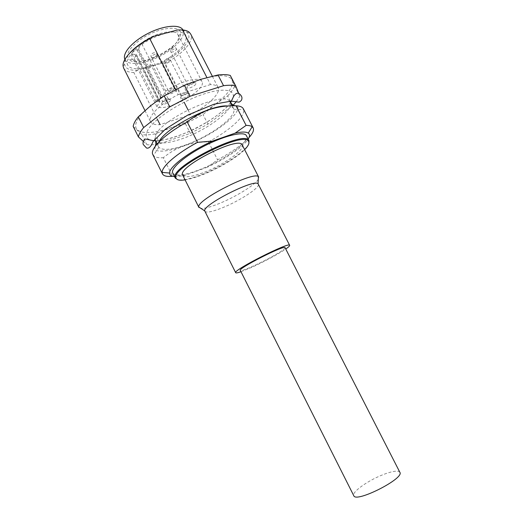 <?xml version="1.0" encoding="UTF-8"?>
<svg xmlns="http://www.w3.org/2000/svg" width="523" height="523" viewBox="0 0 523 523"><rect width="100%" height="100%" fill="white"/><g stroke="black" fill="none" stroke-linecap="round" stroke-linejoin="round"><path stroke-width="0.39" stroke-dasharray="2.62 1.96" d="M236.311 101.678L239.854 96.212L238.723 93.421M143.328 141.387L147.035 144.76C150.598 145.048 154.913 144.688 159.979 143.694L190.307 133.365L207.938 124.16L233.317 105.058M153.703 140.589C146.44 139.916 144.479 136.405 147.819 130.057C153.827 119.152 180.389 101.782 203.303 94.205C226.289 86.485 238.298 90.486 231.467 101.142M230.512 102.567C219.503 118.799 175.022 141.367 155.416 140.667M170.603 56.752C154.324 67.866 131.083 72.658 127.697 64.944C124.539 59.191 135.176 46.965 151.036 38.97C166.857 30.89 183.004 29.53 185.783 35.472C187.6 41.382 182.534 48.476 170.603 56.752M123.69 68.153C125.2 70.932 128.593 72.396 133.862 72.534L137.726 70.206L159.816 63.878L164.588 63.701L184.148 102.24M137.726 70.206C129.743 70.69 125.357 68.683 124.572 64.179C124.291 61.106 126.01 57.419 129.73 53.117M177.408 29.994C181.867 29.935 185.064 30.772 187.005 32.498C194.379 38.637 179.376 55.157 159.816 63.878M133.169 126.403L142.027 134.738C145.629 135.104 149.977 134.823 155.063 133.888L170.067 128.083L185.449 123.774L203.055 114.57L214.861 104.639C201.388 114.635 186.456 122.447 170.067 128.083C153.736 133.378 142.825 133.993 137.333 129.933L136.163 128.351C133.993 123.199 138.83 115.655 150.67 105.718C165.477 94.153 182.259 85.334 201.028 79.261C218.346 74.338 228.656 74.501 231.951 79.758L232.166 80.215C233.742 86.373 227.969 94.519 214.861 104.639L227.675 95.879L232.709 105.679M227.675 95.879C231.029 92.381 233.369 89.152 234.69 86.197L230.29 75.449M239.854 96.212L234.69 86.197M185.449 123.774L190.307 133.365M207.938 124.16L203.055 114.57M142.027 134.738L147.035 144.76M159.979 143.694L155.063 133.888M175.565 89.505L178.16 94.63C160.038 103.874 147.44 116.681 150.578 121.761C151.82 124.003 154.985 124.964 160.071 124.664L190.47 114.7C207.788 105.894 221.262 93.074 218.117 87.498C217.117 85.595 214.574 84.621 210.494 84.569L206.912 77.574M157.436 119.421L133.862 72.534M188.038 109.915L190.47 114.7M164.588 63.701C181.788 54.954 194.576 41.056 190.738 34.132M210.494 84.569L178.16 94.63M174.139 88.858L172.708 90.172C170.616 91.375 169.217 91.695 168.511 91.146L168.504 91.126C167.818 89.956 173.688 86.995 174.224 88.237L174.139 88.858M176.637 90.015C175.401 92.408 168.105 95.356 167.621 93.65C167.419 92.878 168.236 91.878 170.073 90.629C173.394 88.727 175.636 88.191 176.787 89.028L176.637 90.015M168.046 99.285C166.02 101.24 164.183 101.985 162.542 101.521L162.529 101.501C163.366 99.762 165.137 98.769 167.85 98.514L168.046 99.285M170.485 100.403C169.308 102.691 162.123 105.594 161.666 103.959C161.476 103.24 162.267 102.286 164.032 101.096C167.301 99.233 169.498 98.697 170.622 99.488L170.485 100.403M186.901 93.395C184.881 95.317 183.083 96.055 181.514 95.617L183.017 93.787C185.005 92.649 186.332 92.323 187.005 92.793L186.901 93.395M189.3 94.506C188.038 96.768 181.102 99.612 180.664 98.036C180.481 97.311 181.291 96.35 183.089 95.14C186.273 93.323 188.398 92.793 189.47 93.552L189.3 94.506M193.392 82.961C191.778 84.654 190.026 85.478 188.136 85.439L187.875 85.21C187.208 84.079 192.974 81.104 193.503 82.307L193.392 82.961M195.844 84.111C194.523 86.472 187.482 89.355 187.018 87.714C186.822 86.942 187.665 85.922 189.535 84.661C192.771 82.804 194.935 82.274 196.027 83.072L195.844 84.111M159.554 101.299L155.88 101.495C155.946 100.109 157.665 98.762 161.051 97.448L162.607 96.722L165.758 91.179C179.363 81.359 200.041 76.064 201.95 81.562C207.258 89.858 166.634 112.432 156.946 106.699L159.96 101.312L159.554 101.299L135.797 54.176L136.215 54.222L159.94 101.423M156.946 106.699L133.535 60.197L136.202 54.346M158.731 101.56L134.96 54.412L135.797 54.176M134.96 54.412L132.005 54.098L132.058 53.222C132.914 51.77 134.568 50.646 137.026 49.855L137.869 49.62L161.882 97.193M162.607 96.722L138.582 49.142L137.869 49.62M138.582 49.142L141.387 42.997L143.348 41.598C156.776 32.204 175.708 28.745 178.068 34.851L178.506 36.388C180.507 47.41 143.25 67.101 133.535 60.197L132.731 59.609L129.129 59.576C138.36 69.069 182.815 46.514 180.605 33.465C180.781 24.542 157.626 27.51 140.975 39.232C129.076 48.024 125.128 54.804 129.129 59.576M165.758 91.179L141.387 42.997C136.666 46.56 133.555 49.966 132.058 53.222C130.868 55.987 131.09 58.118 132.731 59.609M124.912 59.406L124.971 59.524C128.429 67.375 151.709 62.701 167.955 51.548C179.866 43.239 184.887 36.08 183.017 30.073L182.958 29.961M229.604 101.181C223.739 91.054 164.889 117.028 156.338 133.842L154.841 139.105M155.161 140.086C158.201 144.132 166.83 143.805 181.05 139.105C205.82 130.979 234.814 109.686 230.198 102.018M399.866 472.308C399.363 471.4 397.951 471.033 395.623 471.21C391.884 471.556 386.987 472.995 380.947 475.518C366.512 481.48 351.652 492.346 353.77 495.699M285.074 247.693C285.231 248.059 284.453 248.863 282.74 250.112C273.751 256.911 240.554 272.829 240.299 270.404M240.972 271.738L251.726 267.312C263.657 261.938 278.962 253.727 285.754 249.02M204.8 211.292C206.304 212.966 211.959 211.88 221.772 208.03C239.089 201.257 260.604 187.371 258.342 184.129M258.29 179.33C255.087 185.07 234.507 197.583 218.045 204.009C210.096 207.134 204.401 208.605 200.963 208.416M182.736 175.212C184.756 177.728 191.3 176.99 202.381 172.995C221.863 166 245.346 149.813 242.254 145.015M185.083 179.879C189.319 179.226 194.366 177.807 200.231 175.63C216.62 169.596 236.383 158.109 244.64 149.663M248.837 143.616C245.771 151.663 220.49 167.785 199.779 175.323C189.542 179.082 182.194 180.54 177.722 179.696M172.753 173.061C175.368 176.31 183.566 175.466 197.361 170.531C214.986 164.13 236.291 151.409 243.685 142.655C246.268 139.641 247.183 137.32 246.418 135.686M249.046 137.523C242.201 144.74 231.709 152.173 217.568 159.829L207.33 167.183C225.452 159.005 243.489 146.786 248.19 139.131M174.486 176.526C177.513 176.715 181.52 176.153 186.502 174.852L172.616 176.271L163.326 157.717C169.635 152.507 176.604 148.506 184.24 145.714C192.059 143.165 200.126 141.89 208.455 141.883L217.568 159.829M207.33 167.183L186.502 174.852M208.455 141.883C229.081 130.881 245.398 116.492 243.672 109.712L243.339 108.81M152.879 154.703L153.416 155.501C155.083 157.305 158.384 158.044 163.326 157.717M159.018 141.923C158.051 143.897 157.874 145.505 158.495 146.741L158.861 147.316C162.405 150.585 170.864 149.957 184.246 145.433C208.226 137.412 236.586 117.224 233.846 109.274L233.598 108.634C232.813 107.123 230.898 106.261 227.845 106.038M161.051 97.448L137.026 49.855M151.134 65.447C148.329 65.584 146.571 66.598 145.865 68.48C146.407 69.879 152.245 66.97 151.441 65.702L151.134 65.447M171.171 52.11C173.982 51.999 175.761 50.953 176.499 48.972C175.944 47.541 170.067 50.581 170.897 51.869L171.171 52.11M155.632 56.471L157.09 54.431C156.521 52.96 150.532 55.981 151.382 57.308C152.141 57.961 153.553 57.68 155.632 56.471M166.406 61.08L164.967 63.028C165.503 64.388 171.237 61.466 170.446 60.23C169.753 59.635 168.406 59.916 166.406 61.08M144.963 110.569L150.578 121.761M212.331 76.214L218.117 87.498M124.572 64.179L123.101 66.127M187.005 32.498L189.45 32.465M174.237 88.256L157.09 54.431C155.383 50.731 149.408 53.745 151.382 57.308L168.511 91.146L167.621 93.65M174.224 88.237L176.787 89.028M162.529 101.501L161.666 103.959M168.125 98.71L170.622 99.488M189.47 93.552L187.005 92.793L170.446 60.23C169.419 58.641 168.027 58.21 166.262 58.942C164.732 59.962 164.307 61.322 164.967 63.028L181.514 95.617L180.664 98.036M193.51 82.327L176.499 48.972C174.806 45.318 168.936 48.351 170.897 51.869L187.888 85.229L187.018 87.714M193.503 82.307L196.027 83.072M136.215 54.222L159.96 101.312M155.88 101.495L132.005 54.098M178.068 34.851L201.95 81.562M178.506 36.388L180.605 33.465M124.971 59.524L127.697 64.944M183.017 30.073L185.783 35.472M168.138 98.729L151.441 65.702C150.637 64.349 149.454 63.813 147.891 64.094C145.825 64.924 145.146 66.388 145.865 68.48L162.542 101.521M230.571 102.652C223.988 111.242 211.24 120.153 199.355 126.468C187.875 133.313 162.542 141.746 155.455 140.765M155.246 146.303L154.716 149.271C160.299 155.213 189.444 146.303 212.854 132.09C227.682 122.97 238.978 112.563 237.873 107.084L235.226 105.777M158.861 147.316L153.416 155.501M233.846 109.274L243.672 109.712M157.109 143.982L158.495 146.741M232.16 105.829L233.598 108.634"/><path stroke-width="0.78" d="M238.723 93.421L235.703 85.942C232.728 85.105 228.675 85.027 223.543 85.707L190.045 96.252L169.746 106.901L143.668 127.573C140.654 131.162 138.902 134.274 138.405 136.902L143.328 141.387M233.317 105.058L236.311 101.678M231.467 101.142L230.512 102.567M155.416 140.667L153.703 140.589M129.73 53.117C135.509 46.73 143.564 41.114 153.886 36.27L149.781 38.669L175.565 89.505M212.331 76.214L190.738 34.132L189.45 32.465C187.927 31.079 185.606 30.229 182.494 29.909L177.408 29.994L153.886 36.27M235.703 85.942L230.29 75.449C227.276 74.528 223.184 74.364 218.019 74.959L201.028 79.261L184.442 85.236L164.183 95.886L150.67 105.718L138.294 116.825L143.668 127.573M138.294 116.825C135.32 120.486 133.613 123.683 133.169 126.403L138.405 136.902M184.442 85.236L190.045 96.252M169.746 106.901L164.183 95.886M149.781 38.669C133.646 46.939 122.016 59.243 123.101 66.127L123.69 68.153L144.963 110.569M160.071 124.664L157.436 119.421M184.148 102.24L188.038 109.915M206.912 77.574L182.494 29.909M223.543 85.707L218.019 74.959M182.958 29.961C179.984 24.019 163.882 25.326 148.186 33.341C132.443 41.278 121.879 53.496 124.912 59.406M154.841 139.105L155.161 140.086C156.076 142.099 156.102 144.171 155.246 146.303M235.226 105.777C232.977 105.221 231.303 103.966 230.198 102.018L229.604 101.181M353.77 495.699C355.751 503.25 404.789 478.368 399.866 472.308L285.074 247.693C285.159 244.404 237.599 268.534 240.299 270.404L353.77 495.699M285.754 249.02C288.552 247.085 289.86 245.856 289.664 245.326C289.834 241.332 232.356 270.489 235.69 272.712C235.997 273.183 237.762 272.856 240.972 271.738M289.664 245.326L258.061 183.795C254.479 178.559 202.591 204.885 204.696 210.874L235.69 272.712M200.963 208.416L198.818 207.01C196.118 200.126 254.459 170.524 258.421 176.774L258.29 179.33M258.715 177.14L242.254 145.015C239.763 135.235 176.323 167.425 182.736 175.212L198.943 207.468M244.64 149.663C248.66 145.577 249.857 142.668 248.242 140.929C242.293 131.541 171.845 167.288 175.905 177.624C176.349 179.958 179.409 180.71 185.083 179.879M177.722 179.696L175.277 178.095L175.048 177.336C170.858 166.811 242.495 130.469 248.51 140.066L248.994 140.694L248.837 143.616M248.994 140.694L246.418 135.686C244.391 131.005 225.308 135.3 205.121 145.577C184.907 155.802 170.171 168.661 172.753 173.061L175.277 178.095M248.19 139.131C249.929 136.353 249.955 134.346 248.268 133.123C246.13 131.698 241.744 131.711 235.115 133.156L246.104 125.402C248.909 125.389 250.929 125.84 252.164 126.743L253.178 127.906C254.198 130.149 252.818 133.352 249.046 137.523M172.616 176.271C167.059 176.839 163.679 176.055 162.483 173.917L162.143 172.413C161.718 166.589 176.735 153.461 197.537 142.321L212.613 141.06C189.862 151.108 169.066 166.889 169.589 173.041C169.583 175.127 171.217 176.284 174.486 176.526M212.613 141.06L235.115 133.156M246.104 125.402L236.01 105.77C217.437 105.319 201.172 110.719 187.227 121.964L197.537 142.321M253.178 127.906L243.339 108.81C242.378 106.954 239.939 105.947 236.01 105.77M187.227 121.964C164.425 134.228 149.401 149.14 152.879 154.703L162.483 173.917M227.845 106.038C211.907 103.822 164.019 128.835 159.018 141.923M155.455 140.765C149.598 140.524 144.276 137.922 144.302 139.706C143.08 141.576 142.733 143.178 143.269 144.518L146.512 148.009C148.892 148.754 151.069 146.603 153.043 141.556L165.575 129.018L187.947 114.975L214.116 104.175L231.061 101.142L239.004 102.155C240.828 101.246 241.783 100.148 241.874 98.854C242.254 97.167 241.391 95.454 239.299 93.715C237.547 92.564 235.742 93.303 233.873 95.925L230.571 102.652M258.061 183.795L258.421 176.774M204.696 210.874L198.818 207.01M248.242 140.929L248.51 140.066M175.905 177.624L175.048 177.336M248.268 133.123L252.164 126.743M169.589 173.041L162.143 172.413M155.161 140.086L157.109 143.982M230.198 102.018L232.16 105.829"/></g></svg>
